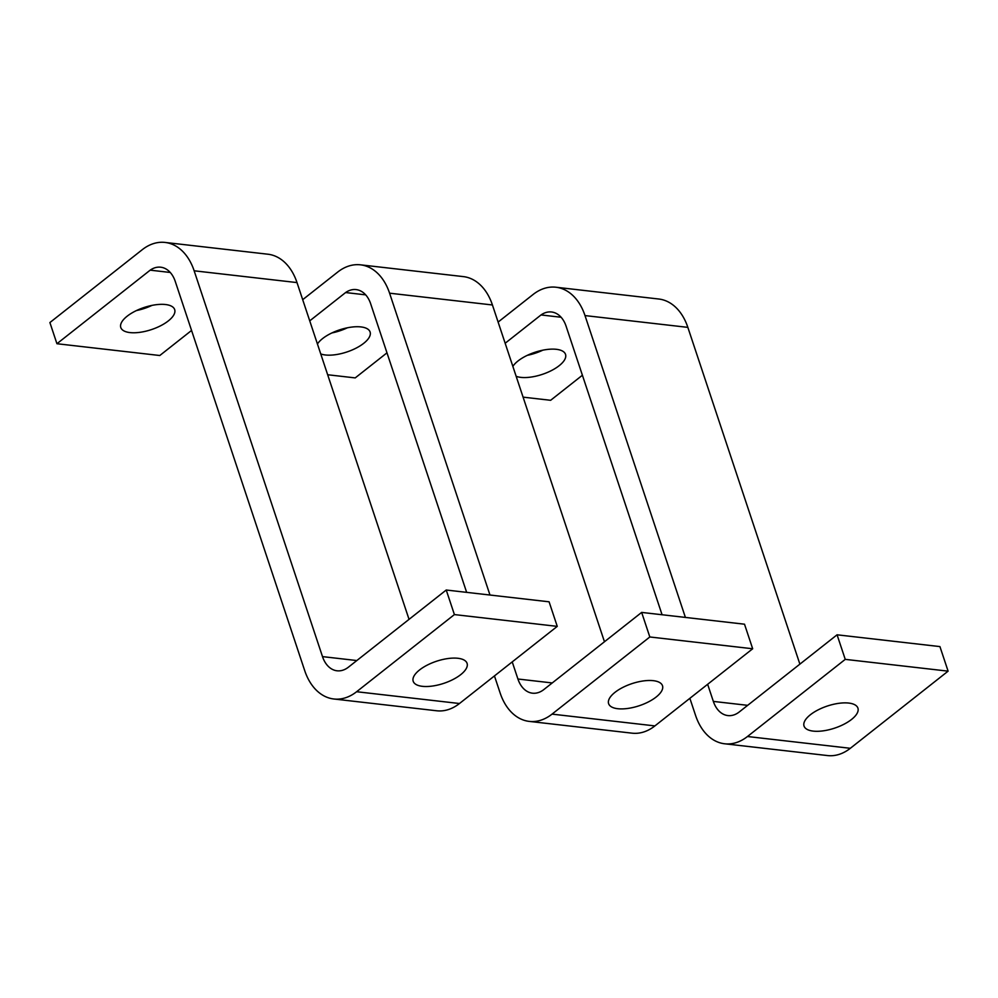 <?xml version="1.0" encoding="UTF-8"?>
<svg xmlns="http://www.w3.org/2000/svg" width="998" height="998" viewBox="0 0 998 998"><rect width="100%" height="100%" fill="white"/><g stroke="black" fill="none" stroke-linecap="round" stroke-linejoin="round"><path stroke-width="1.5" d="M512.86 366.391A28.393 11.639 -18.4 0 1 518.012 360.977A28.393 11.639 -18.4 0 1 556.36 349.312A28.393 11.639 -18.4 0 1 565.529 354.377A28.393 11.639 -18.4 0 1 551.545 370.507A28.393 11.639 -18.4 0 1 520.806 377.369A28.393 11.639 -18.4 0 1 516.153 376.308M527.356 355.325A28.393 11.639 161.6 0 0 542.775 350.198M813.195 731.11A28.393 11.639 -18.4 0 1 804.039 726.057A28.393 11.639 -18.4 0 1 818.023 709.927A28.393 11.639 -18.4 0 1 848.762 703.066A28.393 11.639 -18.4 0 1 857.918 708.131A28.393 11.639 -18.4 0 1 851.556 719.446A28.393 11.639 -18.4 0 1 813.195 731.11M707.644 684.291L713.345 701.407A28.381 19.424 -83.5 0 0 727.879 715.578A28.381 19.424 -83.5 0 0 739.293 711.936L837.072 634.803L845.244 659.366L747.465 736.512A56.774 38.847 96.5 0 1 724.66 743.784A56.774 38.847 96.5 0 1 695.569 715.416L689.868 698.313M662.073 614.756L566.078 326.159A28.381 19.424 -83.5 0 0 551.532 311.987A28.381 19.424 -83.5 0 0 541.028 314.944L505.163 343.25M561.101 317.252L541.028 314.944M582.395 375.236L550.634 400.298L523.089 397.142M498.114 322.08L533.094 294.485A56.786 38.847 96.5 0 1 555.911 287.224A56.786 38.847 96.5 0 1 585.003 315.58L685.401 617.425M799.885 664.144L687.847 327.369A56.786 38.847 -83.5 0 0 658.755 299.013L555.911 287.224M724.66 743.784L827.504 755.561A56.774 38.847 -83.5 0 0 850.321 748.3L948.1 671.155L939.929 646.592L837.072 634.803M948.1 671.155L845.244 659.366M317.439 343.998A28.393 11.639 -18.4 0 1 322.591 338.584A28.393 11.639 -18.4 0 1 360.939 326.92A28.393 11.639 -18.4 0 1 370.096 331.985A28.393 11.639 -18.4 0 1 356.124 348.115A28.393 11.639 -18.4 0 1 325.385 354.976A28.393 11.639 -18.4 0 1 320.732 353.916M331.935 332.933A28.393 11.639 161.6 0 0 347.354 327.806M617.774 708.717A28.393 11.639 -18.4 0 1 608.618 703.665A28.393 11.639 -18.4 0 1 622.602 687.535A28.393 11.639 -18.4 0 1 653.341 680.673A28.393 11.639 -18.4 0 1 662.497 685.738A28.393 11.639 -18.4 0 1 656.123 697.053A28.393 11.639 -18.4 0 1 617.774 708.717M512.224 661.899L517.925 679.014A28.381 19.424 -83.5 0 0 532.458 693.186A28.381 19.424 -83.5 0 0 543.873 689.543L641.652 612.41L649.823 636.974L552.044 714.119A56.774 38.847 96.5 0 1 529.227 721.392A56.774 38.847 96.5 0 1 500.148 693.024L494.447 675.92M466.652 592.363L370.657 303.766A28.381 19.424 -83.5 0 0 356.111 289.595A28.381 19.424 -83.5 0 0 345.607 292.551L309.742 320.857M365.68 294.859L345.607 292.551M386.974 352.843L355.213 377.905L327.668 374.749M302.693 299.687L337.673 272.092A56.786 38.847 96.5 0 1 360.49 264.832A56.786 38.847 96.5 0 1 389.582 293.187L489.981 595.033M604.464 641.751L492.426 304.976A56.786 38.847 -83.5 0 0 463.334 276.608L360.49 264.832M529.227 721.392L632.083 733.168A56.774 38.847 -83.5 0 0 654.9 725.908L752.679 648.762L744.508 624.199L641.652 612.41M752.679 648.762L649.823 636.974M165.518 304.527A28.393 11.639 -18.4 0 1 174.675 309.592A28.393 11.639 -18.4 0 1 160.703 325.722A28.393 11.639 -18.4 0 1 129.965 332.584A28.393 11.639 -18.4 0 1 120.795 327.519A28.393 11.639 -18.4 0 1 127.17 316.191A28.393 11.639 -18.4 0 1 165.518 304.527M136.514 310.54A28.393 11.639 161.6 0 0 151.933 305.413M422.354 686.325A28.393 11.639 -18.4 0 1 413.197 681.272A28.393 11.639 -18.4 0 1 427.181 665.142A28.393 11.639 -18.4 0 1 457.92 658.281A28.393 11.639 -18.4 0 1 467.076 663.346A28.393 11.639 -18.4 0 1 460.702 674.66A28.393 11.639 -18.4 0 1 422.354 686.325M304.714 670.631L175.236 281.374A28.381 19.424 -83.5 0 0 160.69 267.202A28.381 19.424 -83.5 0 0 150.187 270.159L56.936 343.724L49.9 322.554L142.252 249.7A56.786 38.847 96.5 0 1 165.057 242.439A56.786 38.847 96.5 0 1 194.148 270.795L322.504 656.622A28.381 19.424 -83.5 0 0 337.037 670.793A28.381 19.424 -83.5 0 0 348.452 667.151L446.231 590.018L454.402 614.581L356.623 691.726A56.774 38.847 96.5 0 1 333.806 698.987A56.774 38.847 96.5 0 1 304.714 670.631M170.259 272.466L150.187 270.159M191.554 330.45L159.792 355.513L56.936 343.724M409.043 619.359L297.005 282.584A56.786 38.847 -83.5 0 0 267.913 254.216L165.057 242.439M333.806 698.987L436.662 710.776A56.774 38.847 -83.5 0 0 459.479 703.515L557.258 626.37L549.087 601.806L446.231 590.018M557.258 626.37L454.402 614.581M687.847 327.369L585.003 315.58M747.664 705.337L713.345 701.407M850.321 748.3L747.465 736.512M492.426 304.976L389.582 293.187M552.243 682.944L517.925 679.014M654.9 725.908L552.044 714.119M297.005 282.584L194.148 270.795M356.822 660.551L322.504 656.622M459.479 703.515L356.623 691.726"/></g></svg>
